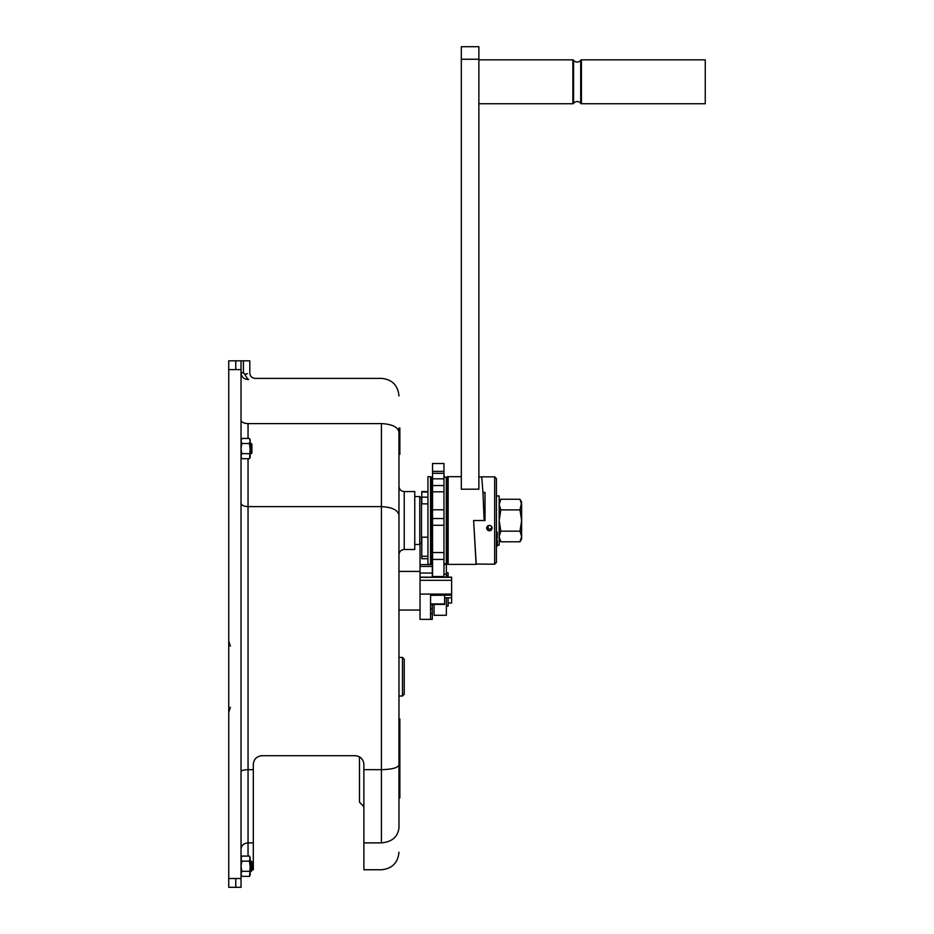 <?xml version="1.0" encoding="UTF-8"?>
<svg xmlns="http://www.w3.org/2000/svg" width="934" height="934" viewBox="0 0 934 934"><rect width="100%" height="100%" fill="white"/><g stroke="black" fill="none" stroke-linecap="round" stroke-linejoin="round"><path stroke-width="1.4" d="M461.314 59.239L461.314 489.194L478.873 489.194L478.873 46.7L461.314 46.7L461.314 59.239L478.873 59.239M461.314 476.655L448.157 476.655L448.157 564.393L476.235 564.393L473.608 520.53L485.015 520.53L485.015 492.452L482.971 492.452L484.139 520.518M494.658 476.83L496.421 478.582L496.421 562.466L494.658 564.218L494.658 476.83L481.652 476.83M494.658 564.218L476.095 564.054L473.608 520.53M489.404 525.328L491.249 526.017L492.206 528.119L491.249 530.185L489.241 530.862L487.443 530.08L486.591 528.107L487.548 526.017L489.404 525.328M482.983 492.615L485.015 492.615M448.157 563.517L447.281 564.393L447.281 476.655L448.157 477.531M447.281 564.393L446.289 563.4L446.289 477.648L447.281 476.655M432.547 476.655L431.555 477.648L431.555 563.4L432.547 564.393M486.719 527.278L488.155 528.913L488.155 525.62M443.954 473.328L443.954 478.815L432.547 478.815L432.547 473.328L443.954 473.328L443.954 463.521L432.547 463.521L432.547 473.328M443.954 577.13L443.954 478.815M443.954 485.54L432.547 485.54L432.547 577.13M432.547 485.54L432.547 478.815M496.421 538.264L497.297 538.264L497.297 532.123M482.971 492.452L481.757 477.157L478.873 476.655M443.954 576.535L432.547 576.535M443.954 559.419L432.547 559.419M443.954 552.543L432.547 552.543M443.954 525.282L432.547 525.282M443.954 518.533L432.547 518.533M443.954 509.789L432.547 509.789M443.954 491.798L432.547 491.798M431.555 477.648L430.562 476.655L430.562 564.393L431.555 563.4M430.562 564.393L427.935 564.393L427.935 476.655L430.562 476.655M488.155 528.796A2.814 2.767 180 0 0 492.055 527.208M496.421 540.015L497.297 540.015L497.297 546.157L496.421 546.157M478.873 103.732L572.869 103.732A0.876 0.876 0 0 0 573.581 103.37A4.39 4.39 0 0 1 580.703 103.37A0.876 0.876 0 0 0 581.415 103.732L705.252 103.732L705.252 59.858L581.415 59.858A0.876 0.876 0 0 0 580.703 60.231L580.703 103.37M478.873 59.858L572.869 59.858L572.869 103.732M580.703 60.231A4.39 4.39 0 0 1 573.581 60.231A0.876 0.876 0 0 0 572.869 59.858M250.16 860.973L251.911 861.849L251.911 870.628L250.16 871.504M228.748 878.52L228.748 360.828L241.03 360.828L241.03 887.3L228.748 887.3L228.748 878.52L235.765 878.52L235.765 887.3M251.036 860.973L251.036 871.504M241.03 875.018L241.813 876.372L241.03 873.839L241.813 871.305L241.03 866.238L241.813 861.171L241.03 858.638L241.813 856.104L249.378 856.104L250.149 858.439M249.378 856.104L250.16 857.47L249.378 861.171L250.16 866.238L249.635 875.882M241.03 857.47L241.614 856.478M250.16 858.638L250.16 875.018L249.378 876.372L250.16 873.839L249.46 876.22M241.813 861.171L249.378 861.171M241.813 871.305L249.378 871.305M241.813 876.372L249.378 876.372M247.417 373.74L244.696 374.312C251.421 372.783 251.421 372.783 244.696 374.312L243.424 372.748L243.424 360.828L249.81 360.828L249.81 373.11C250.125 376.309 251.876 378.06 255.075 378.375L381.422 378.375C392.082 379.414 397.931 385.263 398.97 395.923C397.931 385.263 392.082 379.414 381.422 378.375M235.765 360.828L235.765 369.607L241.03 369.607M228.748 369.607L235.765 369.607M248.724 379.426L248.047 379.508C257.294 378.072 257.294 378.072 248.047 379.508L244.696 374.312M399.857 722.472L398.97 722.472L398.97 794.425L399.857 794.425L399.857 718.958L398.97 718.958L398.97 696.542M398.97 656.882L398.97 610.03L420.031 610.03M420.031 571.421L398.97 571.421L398.97 520.53M398.97 515.124L398.97 432.103C397.861 426.978 392.011 424.141 381.422 423.604C381.422 364.155 381.422 364.155 381.422 423.604L381.422 506.625L248.047 506.625L248.047 842.877L253.312 842.877L253.312 764.456C253.779 759.19 256.698 756.26 262.092 755.688L355.107 755.688C360.489 756.26 363.419 759.19 363.875 764.456L363.875 769.674L381.422 769.674C392.011 769.382 397.861 767.83 398.97 765.028C397.861 767.83 392.011 769.382 381.422 769.674L381.422 506.625C392.011 507.162 397.861 509.999 398.97 515.124L398.97 827.781C398.97 860.226 398.97 860.226 398.97 827.781C397.861 836.887 392.011 841.919 381.422 842.877C381.422 878.579 381.422 878.579 381.422 842.877L363.875 842.877L363.875 869.752L381.422 869.752C392.082 868.713 397.931 862.864 398.97 852.205C397.931 862.864 392.082 868.713 381.422 869.752M363.875 769.674L363.875 842.877M243.424 372.748L241.03 372.748C241.427 376.927 243.762 379.181 248.047 379.508M398.97 428.017L398.97 454.333L399.857 454.333L399.857 428.017L398.97 428.017M448.11 577.13L448.11 575.379L446.359 575.379M404.235 549.484L404.235 491.564L414.766 491.564L414.766 549.484L404.235 549.484C401.036 549.787 399.285 551.55 398.97 554.749M363.875 806.579L359.485 802.189L359.485 756.855L356.379 755.781M355.971 755.723L355.107 755.688M419.763 496.573L419.763 544.475L421.514 542.724L421.514 498.324L419.763 496.573L414.766 496.573M496.421 495.954L499.176 495.954L499.176 545.094L497.297 545.094M253.312 842.877L253.312 869.752L251.911 869.752M451.624 595.145L430.562 595.32L430.562 618.787L432.314 619.347L420.031 619.347L420.031 577.317L451.624 577.317L451.624 603.002L448.11 603.002M420.031 577.317L451.624 577.317M451.624 577.13L420.031 577.165L420.031 573.056L432.314 573.056L432.314 564.171M420.031 544.207L420.031 573.056M444.596 595.32L444.596 604.415L430.562 604.415L430.562 608.945L432.314 608.945L432.314 604.415M444.596 597.807L451.624 597.807M432.314 577.13L432.314 573.056M432.314 618.787L432.314 608.945M420.031 594.094L451.624 594.094M432.314 613.358L430.562 613.358M421.783 503.858L421.783 491.553L427.935 491.553M421.783 558.614L421.783 537.202M427.935 497.157L421.783 497.157M446.359 597.807L446.359 615.284L434.077 615.284L434.077 604.415M446.359 577.13L446.359 563.471M448.11 575.379L448.11 572.822L446.359 572.822M446.359 606.166L448.11 606.166L448.11 597.807M499.176 538.953L500.822 541.802L499.188 536.828M499.655 539.257L500.204 540.611M499.176 536.478L500.822 531.166L499.176 520.53L500.822 509.882L519.993 509.882L521.639 520.53L519.993 531.166L521.639 536.478L519.993 541.802L500.822 541.802M500.822 509.882L499.176 504.57L500.822 499.246L519.993 499.246L521.639 504.57L521.639 538.953L519.993 541.802M521.592 503.718L521.499 503.029M521.429 502.714L521.23 501.99M519.993 499.246L521.639 502.095L519.993 509.882M500.822 531.166L519.993 531.166M520.623 540.611L521.16 539.303M398.97 797.928L399.857 797.928L399.857 794.425M404.235 659.159L404.235 694.266L402.484 696.017L402.484 657.408L404.235 659.159M241.03 457.345L241.813 458.711L241.03 456.177L241.813 453.644L241.03 448.577L241.813 443.51L241.03 440.976L241.813 438.443L249.378 438.443L250.16 440.976L249.378 443.51L250.16 448.577L249.635 458.209M249.378 438.443L250.16 439.797L250.16 457.345L249.378 458.711L250.149 456.376M241.813 443.51L249.378 443.51M241.03 439.797L241.614 438.805M241.813 458.711L249.378 458.711M241.813 453.644L249.378 453.644M241.276 457.555L241.532 458.162M251.036 453.842L251.911 452.955L251.911 444.187L251.036 443.311L251.036 453.842L250.16 453.842M251.036 443.311L250.16 443.311M241.03 360.828L243.424 360.828M253.312 764.456L253.394 763.265M260.995 755.746L262.045 755.688M573.581 60.231L573.581 103.37M581.415 59.858L581.415 103.732M381.422 423.604L248.047 423.604C248.047 364.155 248.047 364.155 248.047 423.604C243.821 423.382 241.474 422.25 241.03 420.195M381.422 769.674L381.422 842.877M241.03 771.531C241.474 770.41 243.821 769.791 248.047 769.674L253.312 769.674M241.03 503.216C241.474 505.271 243.821 506.403 248.047 506.625L248.047 458.711M248.047 438.443L248.047 423.604M235.765 878.52L241.03 878.52M241.03 848.924C241.474 845.282 243.821 843.262 248.047 842.877L248.047 856.104M444.596 603.924L430.562 603.924M420.031 564.615L432.314 564.615M420.031 580.318L451.624 580.318M427.935 491.973L421.783 491.973M427.935 556.244L421.783 556.244M443.954 574.212L446.359 574.212M446.289 478.103L443.954 475.78M443.954 471.39L432.547 471.39M446.289 562.945L443.954 565.28M499.176 502.095L500.822 499.246M427.935 537.202L421.514 537.202M427.935 503.858L421.514 503.858M420.031 566.448L432.314 566.448M427.935 558.719L421.783 558.719M419.763 544.475L414.766 544.475M404.235 491.564C401.036 491.261 399.285 489.498 398.97 486.299M230.383 646.153L228.748 641.051M398.97 657.408L402.484 657.408M398.97 696.017L402.484 696.017M230.383 707.271L228.748 712.373M241.194 875.286L241.03 876.769"/></g></svg>
